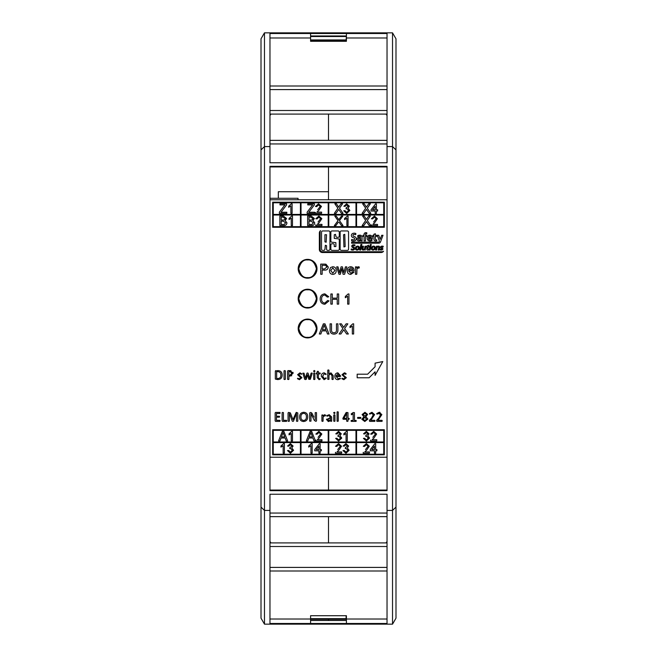 <?xml version="1.0" encoding="UTF-8"?>
<svg xmlns="http://www.w3.org/2000/svg" width="657" height="657" viewBox="0 0 657 657"><rect width="100%" height="100%" fill="white"/><g stroke="black" fill="none" stroke-linecap="round" stroke-linejoin="round"><path stroke-width="0.99" d="M395.99 149.886L395.99 38.82L392.525 32.85L395.99 38.82L395.99 618.18L395.99 149.886L392.525 146.577L392.525 32.85L387.03 32.85L387.03 146.577L392.525 146.577L392.525 510.423L395.99 507.114M269.97 542.912L387.03 542.912L387.03 624.15L392.541 624.15L395.99 618.18L392.525 624.15L392.525 510.423L387.03 510.423L387.03 494.236L269.97 494.236L269.97 624.15L264.475 624.15L261.01 618.18L261.01 38.82L264.475 32.85L328.5 32.85L328.5 33.515L328.5 32.85L392.541 32.85M386.135 542.912L387.03 541.425L387.03 542.912L387.03 516.64L269.97 516.64L387.03 516.64L387.03 510.423L387.03 624.15L392.525 624.15M387.03 623.485L346.42 623.485L346.42 615.716L310.58 615.716L310.58 623.485L346.42 623.485L346.42 620.495L310.58 620.495M310.58 39.954L346.116 39.954L346.42 36.505M346.42 41.284L310.58 41.284L310.58 33.515L346.42 33.515L346.42 41.284M269.97 510.423L264.475 510.423L264.475 624.15L261.01 618.18L261.01 507.114L264.475 510.423L264.475 146.577L269.97 146.577L269.97 162.764L387.03 162.764L387.03 146.577M269.97 166.344L269.97 490.656L387.03 490.656L387.03 166.344L269.97 166.344L387.03 166.344M264.475 32.85L264.475 146.577L261.01 149.886M310.58 619.017L269.97 619.017M387.03 619.017L346.42 619.017M387.03 114.088L269.97 114.088L269.97 37.983L310.58 37.983M346.42 37.983L387.03 37.983M387.03 513.06L269.97 513.06M269.97 66.595L269.97 146.577L269.97 143.94L387.03 143.94M310.58 33.515L269.97 33.515L269.97 37.983M269.97 490.656L387.03 490.656M269.97 546.501L387.03 546.501M387.03 567.41L269.97 567.41M264.459 624.15L269.97 624.15L269.97 623.485L310.58 623.485M387.03 140.36L269.97 140.36L387.03 140.36M269.97 166.944L387.03 166.944L387.03 199.785L269.97 199.785L269.97 166.944M387.03 490.056L269.97 490.056L269.97 457.215L387.03 457.215L387.03 490.056M387.03 33.515L346.42 33.515M269.97 89.59L387.03 89.59M387.03 110.499L269.97 110.499M387.03 570.99L269.97 570.99M269.97 86.01L387.03 86.01M342.067 378.251L341.87 378.711L343.866 379.697L341.87 378.711L342.067 378.251L343.866 378.777L345.163 377.783L342.001 374.695L344.358 372.848L342.001 374.695M344.802 372.88L346.067 373.595M343.668 375.402L346.346 377.693L343.866 379.697M338.207 378.777L336.203 376.535L338.207 378.777L340.236 378.251L338.207 378.777M340.416 378.687L340.236 378.251L340.416 378.687L338.035 379.697L340.416 378.687M335.284 374.408L334.889 376.305C334.889 374.219 335.899 373.069 337.912 372.848L336.885 372.995M340.244 376.535L340.679 376.034L340.244 376.535L336.203 376.535M285.343 370.827L284.686 370.605L285.343 370.827L285.343 379.344L284.029 379.344L284.686 379.565M275.776 370.605L275.332 371.09L277.796 370.605C280.613 370.688 282.075 372.133 282.182 374.958C282.14 377.947 280.629 379.483 277.665 379.565L275.332 379.081L275.332 371.09M338.248 411.98L337.649 411.758L338.248 411.98L338.248 421.162L337.066 421.162L337.649 421.375M334.372 412.284L333.641 412.949L334.372 412.284L335.086 412.941L334.372 412.284M333.657 412.703L334.356 413.606L335.086 412.941L334.356 413.606M334.356 421.375L334.955 421.162L334.356 421.375L334.955 421.162L334.955 415.002L334.356 414.789L333.772 415.002L333.772 421.162L334.356 421.375M328.032 421.441L328.672 421.507L326.521 419.618L330.479 417.556L329.042 415.577L330.479 417.064M326.578 419.133L326.521 419.618M326.907 415.306L327.014 416.234L326.784 415.766L327.014 416.234L329.042 415.577M331.153 421.375L331.662 421.17L330.635 421.17L330.635 420.546L328.672 421.507M292.882 421.375L293.465 421.194L292.882 421.375M288.053 421.153L288.702 421.375L288.053 421.153L288.053 412.957L288.579 412.415L288.053 412.957M288.579 412.415L290.345 412.875M290.46 413.138L292.965 419.601L296.184 412.44M296.488 421.153L297.136 421.375L296.488 421.153L296.471 413.384L293.465 421.194M282.567 421.375L282.124 420.891L282.567 421.375L286.493 421.375L286.501 420.324L286.731 420.841M283.438 412.637L282.781 412.415L283.438 412.637L283.438 420.324L286.501 420.324M275.143 412.9L275.595 412.415L275.143 412.9L275.143 420.891L275.587 421.375L275.143 420.891L275.587 421.375L279.907 421.375L279.915 420.324L280.145 420.85L279.915 420.324L276.457 420.324L276.457 417.162L279.389 417.162L279.389 416.234L279.619 416.719M280.145 412.957L279.907 412.415L279.915 413.475L276.457 413.475L276.457 416.234L279.389 416.234M350 327.58L352.341 326.086L350 327.58L350 326.381L352.809 323.844L350 326.381M343.759 329.806L344.169 330.405L343.759 329.806L343.274 330.504L343.759 329.806M330.085 329.683C329.945 332.516 331.259 333.994 334.019 334.126C331.259 333.994 329.945 332.516 330.085 329.683L330.085 323.844L331.514 323.844L331.514 329.617C331.309 331.539 332.105 332.606 333.904 332.82C332.105 332.606 331.309 331.539 331.514 329.617M334.856 332.721L333.904 332.82C335.801 332.697 336.655 331.629 336.466 329.617L336.466 323.844L337.895 323.844L337.895 329.683C338.027 332.475 336.737 333.961 334.019 334.126M339.973 271.234L341.073 266.849L342.42 266.849L343.816 272.573L345.451 266.849L346.814 266.849L344.613 274.265L343.102 274.265L341.739 268.557L340.367 274.265L338.979 274.265L336.655 266.849L338.01 266.849L339.628 272.721L339.899 271.538M332.82 274.396C335.127 274.141 336.253 272.827 336.203 270.454C336.253 272.827 335.127 274.141 332.82 274.396C330.561 274.166 329.428 272.893 329.436 270.561L330.553 267.53L332.82 266.717L330.553 267.53M328.139 267.999L328.262 267.029L325.461 264.147M350.698 266.717C348.415 266.964 347.274 268.27 347.266 270.618C347.274 268.27 348.415 266.964 350.698 266.717C352.924 266.972 354.033 268.253 354.041 270.553L354.041 270.553M350.789 273.23L348.571 270.881L350.789 273.23L352.719 272.055L350.789 273.23M359.371 267.062L358.155 266.717L359.371 267.062L358.968 268.196L358.106 267.892L356.973 268.836L358.106 267.892M320.189 298.976C320.214 302.228 321.782 303.986 324.895 304.265L329.042 300.881L324.895 304.265C321.782 303.986 320.214 302.228 320.189 298.976C320.255 295.855 321.815 294.147 324.87 293.851C321.815 294.147 320.255 295.855 320.189 298.976M328.779 296.8L324.87 293.851L328.779 296.8L327.35 297.104L324.804 295.018C322.603 295.322 321.544 296.635 321.626 298.976C321.544 296.635 322.603 295.322 324.804 295.018M327.613 300.545L324.763 303.091L327.613 300.545L329.042 300.881M345.319 297.72L347.66 296.217L345.319 297.72L345.319 296.512L348.12 293.975L348.957 293.975L348.957 304.134L347.66 304.134L347.66 296.217M303.756 412.284C300.996 412.53 299.625 414.082 299.649 416.949C299.625 414.082 300.996 412.53 303.756 412.284C306.449 412.506 307.755 414.009 307.681 416.793C307.722 419.675 306.359 421.244 303.575 421.507C306.359 421.244 307.722 419.675 307.681 416.793M310.975 414.14L310.975 421.153L309.661 421.153L309.661 412.925L310.827 412.415L311.911 413.138L313.906 417.055M310.975 413.729L314.366 420.464L315.951 421.375L316.51 420.866L315.951 421.375L316.51 420.866L316.51 412.637L315.196 412.637L315.212 419.724M324.969 414.674L322.981 415.897L322.981 415.002L321.914 415.002L321.914 421.162L322.505 421.375L321.914 421.162L323.096 421.162L322.505 421.375L323.096 421.162L323.096 417.113L324.615 415.709L325.429 415.889L325.601 415.355L325.429 415.889L324.615 415.709M342.864 418.764L343.02 418.041L343.168 419.265L346.682 419.265L346.682 421.162L347.331 421.375L346.682 421.162L347.996 421.162L347.331 421.375L347.996 421.162L347.996 419.265L349.015 419.265L349.015 418.345L349.278 418.805M347.036 412.415L346.058 412.629L347.996 412.662L347.996 418.345L349.015 418.345M346.099 412.588L343.02 418.041M351.446 414.789L351.224 413.877L351.446 414.789L353.137 413.738L353.137 420.455L351.273 420.455L351.281 421.375L351.027 420.923L351.281 421.375L356.045 421.375L356.053 420.455L356.299 420.923M356.053 420.455L354.452 420.455L354.452 412.612L353.252 412.506L351.224 413.877M357.482 417.877L357.737 417.425L357.737 418.345L357.482 417.877L357.737 418.345L360.668 418.345L360.915 417.877L360.668 418.345M363.863 416.809L361.835 419.281L364.791 421.507L361.835 419.281L363.863 416.809L362.097 414.542L364.955 412.284L362.097 414.542M365.859 416.686L367.633 414.37L365.859 416.686L367.895 419.076L364.791 421.507M369.341 420.841L369.743 421.375L369.628 420.061L369.341 420.841M369.686 414.132L371.772 413.335L369.686 414.132L369.472 413.582L371.969 412.284L374.613 414.608L371.969 412.284M375.007 420.841L374.736 420.324L374.745 421.375L369.743 421.375M376.592 420.841L376.987 421.375L376.872 420.061L376.592 420.841M376.872 420.061L378.654 418.246L380.543 414.805L379.015 413.335L376.929 414.132L379.5 413.401M380.009 412.358L379.212 412.284L381.857 414.608L378.038 420.324L381.98 420.324L382.251 420.841L381.98 420.324M290.961 370.688L288.062 370.605L287.585 371.115L287.585 379.344L288.908 379.344L288.908 376.141L291.782 375.714M289.983 370.605L293.121 373.225L292.981 372.314M297.662 378.251L297.465 378.711L299.469 379.697L297.465 378.711L297.662 378.251L299.461 378.777L300.758 377.783L297.596 374.695L299.953 372.848L297.596 374.695M301.686 373.833L299.953 372.848L301.686 373.833L301.497 374.293L299.97 373.767L298.787 374.638L301.949 377.693L299.469 379.697M299.264 375.402L298.787 374.638M304.7 379.319L305.464 379.565L304.7 379.319L302.811 373.176L304.019 373.201L305.538 378.383L306.934 373.201L307.509 372.979L306.934 373.201M311.705 372.979L311.09 373.201L312.239 373.176M314.26 379.565L314.859 379.352L314.26 379.565L314.859 379.352L314.859 373.192L314.26 372.979L313.676 373.192L313.676 379.352L314.26 379.565M314.276 370.474L313.545 371.139L314.276 370.474L314.99 371.131L314.276 370.474M314.26 371.796L314.99 371.131L314.26 371.796L313.545 371.139M317.232 371.492L317.816 371.262L317.232 371.492L317.232 372.979L316.173 373.447L316.403 372.979L316.395 373.899L317.232 373.899L317.232 377.57L319.088 379.697L317.232 377.57M320.263 373.447L320.033 372.979L320.263 373.447M318.431 377.816L319.294 378.777L320.263 378.99L320.099 378.58M324.197 372.848C322.217 373.102 321.257 374.268 321.314 376.346C321.257 374.268 322.217 373.102 324.197 372.848L326.159 374.071L324.197 372.848M325.954 374.564L326.159 374.071L325.954 374.564L324.262 373.767L325.954 374.564M324.287 378.646L322.636 376.231L324.287 378.646L326.012 377.857L324.287 378.646M330.266 373.973L331.194 373.997M328.96 379.36L327.769 379.352L328.96 379.36L328.96 375.081L330.685 373.899L331.99 375.771L331.99 379.36L333.173 379.352L332.582 379.565M328.96 370.17L328.36 369.948L328.96 370.17L328.96 373.866L330.947 372.848L333.173 375.582L333.173 379.352M375.09 366.737L375.09 363.149L382.793 361.564L375.09 375.385L375.09 371.805L369.111 377.775L357.17 377.775L357.17 374.194L367.633 374.194L375.09 366.737M346.083 373.833L345.902 374.293L344.375 373.767L343.184 374.638M338.035 379.697C335.924 379.582 334.881 378.448 334.889 376.305M337.912 372.848L340.679 376.034M284.029 379.344L284.029 370.827L284.686 370.605M337.066 421.162L337.066 411.98L337.649 411.758M326.784 415.766L329.173 414.657L331.662 416.99L331.662 421.17M292.299 421.194L289.367 413.384L289.367 421.153L288.702 421.375M296.447 412.415L297.802 412.957L297.802 421.153L297.136 421.375M282.124 420.891L282.124 412.637L282.781 412.415M275.595 412.415L279.907 412.415M352.809 323.844L353.647 323.844L353.647 333.994L352.341 333.994L352.341 326.086M343.274 330.504L340.876 333.994L339.127 333.994L342.88 328.533L339.653 323.844L341.377 323.844L343.668 327.383L346.099 323.844L347.849 323.844L344.621 328.549L348.374 333.994L346.641 333.994L344.169 330.405M323.351 323.844L324.969 323.844L329.001 333.994L327.482 333.994L326.324 330.873L321.996 330.873L320.846 333.994L319.327 333.994L323.351 323.844M332.82 266.717C335.037 266.939 336.162 268.187 336.203 270.454M384.345 202.175L272.655 202.175L272.655 227.265L384.345 227.265L384.345 202.175M369.127 250.054L370.096 250.054L370.918 246.211L369.94 246.211L369.127 250.054M367.805 250.112L368.446 250.021L368.61 249.217L367.789 248.831L368.199 246.925L369.103 246.925L369.25 246.211L368.347 246.211L368.585 245.118L366.647 246.211L366.499 246.925L367.222 246.925L366.778 249.011A0.92 0.92 0 0 0 367.805 250.112M358.262 246.186A1.569 1.569 0 0 1 359.33 247.385A2.3 2.3 0 0 1 356.521 250.054A1.569 1.569 0 0 1 355.388 248.699A2.3 2.3 0 0 1 358.262 246.186M377.052 247.952A1.61 1.61 0 0 1 377.479 247.163A0.78 0.78 0 0 1 378.021 246.901L378.087 246.892A0.575 0.575 0 0 1 378.678 247.59L378.153 250.054L379.146 250.054L379.689 247.533A1.15 1.15 0 0 0 378.646 246.145L378.506 246.137A1.339 1.339 0 0 0 377.323 246.679L377.422 246.211L376.461 246.211L375.64 250.054L376.609 250.054L377.052 247.952M353.868 247.122A1.569 1.569 0 0 1 353.392 250.03A3.482 3.482 0 0 1 351.101 249.791L351.29 248.913A2.3 2.3 0 0 0 352.965 249.249A0.739 0.739 0 0 0 353.277 247.903A5.363 5.363 0 0 0 352.407 247.361A1.339 1.339 0 0 1 352.62 244.962A3.523 3.523 0 0 1 355.026 244.979L354.837 245.866A2.3 2.3 0 0 0 353.294 245.644A0.575 0.575 0 0 0 353.055 246.605A3.523 3.523 0 0 0 353.868 247.122M360.849 240.027L360.89 240.897L362.073 240.897L362.073 237.12A1.914 1.914 0 0 0 360.159 235.206L359.551 235.206A3.827 3.827 0 0 0 357.769 235.641L357.769 236.832A2.981 2.981 0 0 1 359.543 236.249L359.872 236.249A0.92 0.92 0 0 1 360.792 237.169L359.584 237.456A4.139 4.139 0 0 0 358.073 237.793A1.692 1.692 0 0 0 358.837 240.988A2.456 2.456 0 0 0 360.849 240.027M366.729 236.364L366.729 235.296L365.464 235.296L365.464 234.45A0.69 0.69 0 0 1 366.746 233.974L366.828 232.808A3.449 3.449 0 0 0 365.44 232.709A1.684 1.684 0 0 0 364.06 234.368L364.06 235.296L362.96 235.296L362.96 236.364L364.06 236.364L364.06 240.897L365.464 240.897L365.464 236.364L366.729 236.364M371.977 240.544A3.367 3.367 0 0 1 368.544 240.667A2.3 2.3 0 0 1 367.698 239.912A3.367 3.367 0 0 1 367.879 235.986A2.332 2.332 0 0 1 369.612 235.214L369.948 235.214A2.332 2.332 0 0 1 372.215 236.98A6.923 6.923 0 0 1 372.388 238.532L368.511 238.532A1.306 1.306 0 0 0 369.669 239.92A3.367 3.367 0 0 0 371.977 239.419L371.977 240.544M378.563 242.137L351.61 242.137L351.61 243.213L378.703 243.213A1.914 1.914 0 0 0 380.493 241.965L382.998 235.296L381.684 235.296L380.181 239.288L378.719 235.296L377.249 235.272L379.352 241.004A0.846 0.846 0 0 1 378.563 242.137M327.777 250.374L328.73 250.374A1.224 1.224 0 0 0 329.954 249.143L329.954 232.167A1.224 1.224 0 0 0 328.73 230.944L322.759 230.944A1.224 1.224 0 0 0 321.528 232.167L321.528 249.143A1.224 1.224 0 0 0 322.759 250.374L323.712 250.374A1.224 1.224 0 0 0 324.936 249.143L325.322 245.283L326.545 245.669L326.545 249.143A1.224 1.224 0 0 0 327.777 250.374M320.115 231.937A2.3 2.3 0 0 1 320.526 230.632A3.063 3.063 0 0 0 319.351 233.046L319.351 249.455A3.063 3.063 0 0 0 322.415 252.518L381.068 252.518A3.063 3.063 0 0 0 383.557 251.237A2.3 2.3 0 0 1 382.111 251.754L322.415 251.754A2.3 2.3 0 0 1 320.115 249.455L320.115 231.937M333.099 243.747L332.081 243.747A1.224 1.224 0 0 0 330.857 244.971L330.857 249.143A1.224 1.224 0 0 0 332.081 250.374L338.051 250.374A1.224 1.224 0 0 0 339.283 249.143L339.283 239.977A1.166 1.166 0 0 0 338.117 238.811L334.265 238.425L334.265 234.738L335.489 234.352L335.875 236.093A1.224 1.224 0 0 0 337.098 237.317L338.051 237.317A1.224 1.224 0 0 0 339.283 236.093L339.283 232.167A1.224 1.224 0 0 0 338.051 230.944L332.023 230.944A1.166 1.166 0 0 0 330.857 232.11L330.857 241.012A1.224 1.224 0 0 0 332.081 242.244L335.875 242.622L335.875 246.58L334.265 246.58L334.265 244.913A1.166 1.166 0 0 0 333.099 243.747M348.563 249.143L348.563 232.167A1.224 1.224 0 0 0 347.339 230.944L341.369 230.944A1.224 1.224 0 0 0 340.137 232.167L340.137 249.143A1.224 1.224 0 0 0 341.369 250.374L347.339 250.374A1.224 1.224 0 0 0 348.563 249.143M376.716 240.881A3.449 3.449 0 0 1 375.393 240.971A1.61 1.61 0 0 1 373.948 239.353L373.948 236.364L372.921 236.364L372.921 235.296L373.948 235.296L373.948 234.204L375.393 233.761L375.393 235.296L376.716 235.296L376.716 236.364L375.393 236.364L375.393 239.205A0.69 0.69 0 0 0 376.091 239.895A1.536 1.536 0 0 0 376.716 239.756L376.716 240.881M355.15 236.89A2.143 2.143 0 0 1 354.608 240.881A4.977 4.977 0 0 1 351.552 240.708L351.676 239.403A4.599 4.599 0 0 0 353.688 239.821A0.961 0.961 0 0 0 354.082 237.974L352.752 237.456A2.143 2.143 0 0 1 353.031 233.366A4.213 4.213 0 0 1 355.848 233.506L355.733 234.705A4.599 4.599 0 0 0 353.819 234.442A0.961 0.961 0 0 0 353.778 236.331A5.149 5.149 0 0 1 355.15 236.89M366.039 246.211L365.037 246.211L364.561 248.445A1.018 1.018 0 0 1 363.633 249.323A0.575 0.575 0 0 1 363.001 248.633L363.518 246.211L362.516 246.211L362.04 248.469A1.339 1.339 0 0 0 362.015 248.855L362.032 249.159A0.994 0.994 0 0 0 362.984 250.079L363.296 250.087A1.339 1.339 0 0 0 364.29 249.701L365.218 250.054L366.039 246.211M383.08 247.04L383.245 246.276A3.523 3.523 0 0 0 381.43 246.227A1.076 1.076 0 0 0 381.027 248.165A5.593 5.593 0 0 1 381.742 248.691L381.61 249.282A1.536 1.536 0 0 1 380.198 249.052L380.017 249.89A3.827 3.827 0 0 0 381.996 249.956A1.076 1.076 0 0 0 382.588 248.174A5.593 5.593 0 0 0 381.717 247.5L381.791 246.925A1.536 1.536 0 0 1 383.08 247.04M372.453 250.054A1.569 1.569 0 0 1 371.328 248.699A2.3 2.3 0 0 1 374.194 246.186A1.569 1.569 0 0 1 375.237 247.27A2.3 2.3 0 0 1 372.453 250.054M359.708 250.054L360.685 250.054L361.884 244.453L360.898 244.453L359.708 250.054M370.096 245.496L371.065 245.496L371.271 244.544L370.302 244.544L370.096 245.496M272.655 429.735L272.655 454.825L384.345 454.825L384.345 429.735L272.655 429.735M324.443 264.114L320.715 264.114L320.715 274.265L322.144 274.265L322.144 270.101L324.632 270.101C326.841 270.191 328.057 269.173 328.262 267.029L325.946 264.213L324.443 264.114M352.719 272.055L354 272.187L350.764 274.396C348.473 274.215 347.307 272.959 347.266 270.618M354.033 270.881L348.571 270.881M356.973 268.836L356.767 274.265L355.47 274.265L355.47 266.849L356.644 266.849L356.644 267.884L358.155 266.717M321.626 298.976C321.503 301.349 322.546 302.721 324.763 303.091M330.865 293.975L332.294 293.975L332.294 298.147L337.246 298.147L337.246 293.975L338.675 293.975L338.675 304.134L337.246 304.134L337.246 299.313L332.294 299.313L332.294 304.134L330.865 304.134L330.865 293.975M303.575 421.507C300.865 421.285 299.551 419.766 299.649 416.949M324.689 414.657L325.601 415.355M357.737 417.425L360.668 417.425L360.915 417.877M364.955 412.284L367.633 414.37M369.628 420.061L371.402 418.246L373.299 414.805L371.772 413.335M374.613 414.608L370.794 420.324L374.736 420.324M382.251 420.841L381.988 421.375L376.987 421.375M376.929 414.132L376.724 413.582L379.212 412.284M288.242 379.565L288.908 379.344M293.121 373.225L289.901 376.141M312.174 373.463L310.334 379.319L308.798 379.319L307.484 374.827L306.252 379.319L305.464 379.565M307.509 372.979L308.084 373.184L309.595 378.383L311.09 373.201M317.816 371.262L318.415 371.492L318.415 372.979L320.033 372.979M320.033 373.899L318.415 373.899L318.415 377.447M320.263 378.99L319.088 379.697M326.012 377.857L326.192 378.375L324.065 379.697L321.314 376.346M324.262 373.767L322.636 376.231M327.769 379.352L327.769 370.17L328.36 369.948M339.497 375.747L336.203 375.747L337.895 373.767L339.497 375.747M277.804 371.665C279.849 371.788 280.868 372.905 280.868 375.007C280.95 377.208 279.931 378.375 277.812 378.514L276.654 378.514L276.654 371.665L277.804 371.665M329.518 418.345L330.479 418.345L330.479 419.659L328.861 420.587L327.712 419.527L329.518 418.345M322.431 329.699L325.897 329.699L324.164 325.01L322.431 329.699M334.898 270.512L332.82 273.23L330.734 270.553L332.82 267.892L334.898 270.512M328.204 202.775L301.029 202.775L301.029 214.42L328.204 214.42L328.204 202.775M328.796 215.02L328.796 226.665L355.971 226.665L355.971 215.02L328.796 215.02M383.745 226.665L383.745 215.02L356.57 215.02L356.57 226.665L383.745 226.665M383.745 202.775L356.57 202.775L356.57 214.42L383.745 214.42L383.745 202.775M273.255 202.775L273.255 214.42L300.43 214.42L300.43 202.775L273.255 202.775M273.255 226.665L300.43 226.665L300.43 215.02L273.255 215.02L273.255 226.665M328.204 226.665L328.204 215.02L301.029 215.02L301.029 226.665L328.204 226.665M355.971 202.775L328.796 202.775L328.796 214.42L355.971 214.42L355.971 202.775L355.971 214.42M357.433 246.901A0.739 0.739 0 0 1 358.32 247.426A1.536 1.536 0 0 1 357.424 249.282A0.739 0.739 0 0 1 356.414 248.716A1.536 1.536 0 0 1 357.433 246.901M358.788 238.663A2.07 2.07 0 0 1 359.864 238.335L360.792 238.581A1.339 1.339 0 0 1 359.519 239.961L359.297 239.969A0.739 0.739 0 0 1 358.788 238.663M369.768 236.241A1.306 1.306 0 0 1 371.016 237.547L368.511 237.547A1.306 1.306 0 0 1 369.768 236.241M324.936 234.738L326.545 234.738L326.168 242.244L324.936 241.858L324.936 234.738M344.777 234.352L345.155 246.58L343.931 246.966L343.545 234.738L344.777 234.352M373.365 246.901A0.739 0.739 0 0 1 374.244 247.402A1.536 1.536 0 0 1 373.357 249.282A0.739 0.739 0 0 1 372.347 248.716A1.536 1.536 0 0 1 373.365 246.901M383.745 442.58L383.745 454.225L356.57 454.225L356.57 442.58L383.745 442.58M355.971 442.58L355.971 454.225L328.796 454.225L328.796 442.58L355.971 442.58L355.971 454.225M328.204 442.58L328.204 454.225L301.029 454.225L301.029 442.58L328.204 442.58M301.029 430.335L328.204 430.335L328.204 441.98L301.029 441.98L301.029 430.335M300.43 454.225L273.255 454.225L273.255 442.58L300.43 442.58L300.43 454.225L300.43 442.58M273.255 430.335L300.43 430.335L300.43 441.98L273.255 441.98L273.255 430.335M355.971 430.335L355.971 441.98L328.796 441.98L328.796 430.335L355.971 430.335L355.971 441.98M356.57 430.335L383.745 430.335L383.745 441.98L356.57 441.98L356.57 430.335L356.57 441.98M322.144 268.927L322.144 265.288L325.741 265.379L326.833 267.07L324.591 268.927L322.144 268.927M350.69 267.892L348.571 269.715L352.735 269.715L352.259 268.508L350.69 267.892L348.571 269.715M300.963 416.867C300.857 414.805 301.76 413.631 303.682 413.335C305.62 413.614 306.515 414.797 306.367 416.883C306.482 418.969 305.579 420.16 303.641 420.455C301.686 420.176 300.799 418.985 300.963 416.867C300.799 418.985 301.686 420.176 303.641 420.455M343.956 418.345L346.682 413.45L346.682 418.345L343.956 418.345M363.149 419.174L364.783 417.261L366.573 419.207L364.881 420.587L363.149 419.174L364.881 420.587M363.411 414.477L364.922 413.204L366.442 414.477L365.005 416.234L363.436 414.715M289.942 371.534L291.807 373.316L289.918 375.221L288.908 375.221L288.908 371.534L289.942 371.534M280.868 375.007C280.95 377.208 279.931 378.375 277.812 378.514M332.82 273.23L330.734 270.553M301.029 214.42L301.029 202.775M356.57 226.665L356.57 215.02M356.57 214.42L356.57 202.775M300.43 202.775L300.43 214.42M300.43 215.02L300.43 226.665M356.57 454.225L356.57 442.58M301.029 454.225L301.029 442.58M300.43 430.335L300.43 441.98M326.833 267.07L324.591 268.927M324.566 265.288L325.741 265.379M352.259 268.508L352.735 269.715M303.682 413.335C305.62 413.614 306.515 414.797 306.367 416.883M364.783 417.261L365.276 417.532M365.423 415.996L365.005 416.234M312.009 205.772L312.675 204.894L307.755 204.894L307.755 203.793L314.366 203.793L314.366 204.894L308.798 212.244L314.613 212.244L314.613 213.344L307.139 213.344L307.139 212.195L311.845 205.986M317.684 209.772L320.246 206.438L317.684 209.772M316.699 206.61L318.505 204.894L316.699 206.61L315.475 206.487L318.53 203.793L321.478 206.429L318.53 203.793M316.92 212.121L318.826 210.347L316.92 212.121L321.593 212.121L321.593 213.344L315.352 213.344L315.475 212.498M338.913 219.504L341.435 216.137L342.798 216.137L339.464 220.596L343.044 225.614L341.492 225.606L339.111 222.222M338.248 222.304L335.867 225.597L334.356 225.597L338.027 220.662L334.807 216.12L336.302 216.128L338.774 219.725M347.323 216.104L344.572 218.477L347.323 216.104L348.07 216.104L348.054 225.614L346.888 225.614L346.904 218.198L344.572 219.602L344.572 218.477M373.595 222.05L376.165 218.715L373.595 222.05M372.609 218.88L374.424 217.163L372.609 218.88L371.386 218.756L374.449 216.063L377.389 218.699L374.449 216.063M372.839 224.398L374.736 222.624L372.839 224.398L377.512 224.398L377.512 225.622L371.262 225.622L371.394 224.768M371.016 209.797L371.016 211.02L371.016 209.797L375.549 203.908L376.412 203.908L376.412 209.797L377.635 209.797L377.635 211.02L376.412 211.02L376.412 213.344L375.18 213.344L375.18 211.02L371.016 211.02M284.243 205.772L284.908 204.894L279.981 204.894L279.981 203.793L286.592 203.793L286.592 204.894L281.024 212.244L286.838 212.244L286.838 213.344L279.365 213.344L279.365 212.195L284.07 205.986M288.678 207.308L290.887 205.896L288.678 207.308L288.678 206.175L291.322 203.793L288.678 206.175M292.11 213.344L292.11 203.793L292.11 213.344L290.887 213.344L290.887 205.896M283.446 225.589C285.508 225.721 286.682 224.809 286.961 222.854L285.163 220.563L286.592 218.51L283.438 216.03L279.857 216.03L279.857 225.589L283.446 225.589C285.508 225.721 286.682 224.809 286.961 222.854L285.163 220.563L286.592 218.51L283.438 216.03M289.047 219.553L291.248 218.14L289.047 219.553L289.047 218.42L291.683 216.03L289.047 218.42M311.221 225.589C313.282 225.721 314.457 224.809 314.736 222.854L312.937 220.563L314.366 218.51L311.204 216.03L307.632 216.03L307.632 225.589L311.221 225.589C313.282 225.721 314.457 224.809 314.736 222.854L312.937 220.563L314.366 218.51L311.204 216.03M318.045 222.017L320.616 218.682L318.045 222.017M317.06 218.855L318.875 217.138L317.06 218.855L315.836 218.732L318.9 216.03L321.84 218.674L318.9 216.03M317.29 224.365L319.187 222.592L317.29 224.365L321.963 224.365L321.963 225.589L315.713 225.589L315.845 224.743M348.637 210.462L346.748 212.367L344.958 210.651L346.748 212.367L348.637 210.462L346.847 208.68L346.05 208.811L346.173 207.711M348.144 206.257L346.354 207.727L348.144 206.257L346.691 204.894L345.081 206.364L343.857 206.241L346.65 203.793L343.857 206.241M348.07 208.113L349.368 206.216L348.07 208.113L349.861 210.47L348.07 208.113M346.707 213.468L349.861 210.47L346.707 213.468L343.734 210.774L346.707 213.468M365.506 449.577L368.076 446.243L365.506 449.577M364.52 446.415L366.335 444.699L364.52 446.415L363.296 446.292L366.36 443.598L369.3 446.234L366.36 443.598M364.75 451.926L366.647 450.152L364.75 451.926L369.423 451.926L369.423 453.149L363.173 453.149L363.305 452.303M337.731 449.577L340.301 446.243L337.731 449.577M336.754 446.415L338.56 444.699L336.754 446.415L335.522 446.292L338.585 443.598L341.525 446.234L338.585 443.598M336.975 451.926L338.881 450.152L336.975 451.926L341.648 451.926L341.648 453.149L335.407 453.149L335.53 452.303M347.898 450.267L346.017 452.172L344.227 450.456L346.017 452.172L347.898 450.267L346.108 448.485L345.319 448.616L345.442 447.516M347.413 446.062L345.615 447.532L347.413 446.062L345.952 444.699L344.35 446.169L343.118 446.046L345.919 443.598L343.118 446.046M347.331 447.918L348.637 446.021L347.331 447.918L349.122 450.275L347.331 447.918M345.976 453.273L349.122 450.275L345.976 453.273L343.003 450.579L345.976 453.273M308.733 447.113L310.942 445.701L308.733 447.113L308.733 445.98L311.377 443.598L308.733 445.98M318.045 437.365L320.616 434.031L318.045 437.365M317.06 434.195L318.875 432.487L317.06 434.195L315.836 434.072L318.9 431.378L321.84 434.014L318.9 431.378M317.29 439.714L319.187 437.94L317.29 439.714L321.963 439.714L321.963 440.937L315.713 440.937L315.845 440.083M280.958 447.113L283.167 445.701L280.958 447.113L280.958 445.98L283.602 443.598L280.958 445.98M292.357 450.267L290.468 452.172L288.678 450.456L290.468 452.172L292.357 450.267L290.558 448.485L289.77 448.616L289.893 447.516M291.864 446.062L290.074 447.532L291.864 446.062L290.41 444.699L288.801 446.169L287.577 446.046L290.369 443.598L287.577 446.046M291.782 447.918L293.088 446.021L291.782 447.918L293.58 450.275L291.782 447.918M290.427 453.273L293.58 450.275L290.427 453.273L287.454 450.579L290.427 453.273M289.047 434.901L291.248 433.489L289.047 434.901L289.047 433.768L291.683 431.378L289.047 433.768M340.548 438.055L338.667 439.96L336.877 438.244L338.667 439.96L340.548 438.055L338.757 436.273L337.961 436.404L338.092 435.304M340.055 433.85L338.265 435.312L340.055 433.85L338.601 432.487L336.992 433.957L335.768 433.834L338.569 431.378L335.768 433.834M339.981 435.706L341.287 433.809L339.981 435.706L341.771 438.063L339.981 435.706M338.618 441.061L341.771 438.063L338.618 441.061L335.645 438.367L338.618 441.061M343.857 434.901L346.058 433.489L343.857 434.901L343.857 433.768L346.502 431.378L343.857 433.768M368.322 438.055L366.442 439.96L364.643 438.244L366.442 439.96L368.322 438.055L366.532 436.273L365.735 436.404L365.867 435.304M367.83 433.85L366.039 435.312L367.83 433.85L366.376 432.487L364.766 433.957L363.543 433.834L366.335 431.378L363.543 433.834M367.756 435.706L369.053 433.809L367.756 435.706L369.546 438.063L367.756 435.706M366.392 441.061L369.546 438.063L366.392 441.061L363.42 438.367L366.392 441.061M372.856 437.365L375.426 434.031L372.856 437.365M371.878 434.195L373.685 432.487L371.878 434.195L370.647 434.072L373.71 431.378L376.65 434.014L373.71 431.378M372.1 439.714L374.005 437.94L372.1 439.714L376.773 439.714L376.773 440.937L370.523 440.937L370.655 440.083M320.246 206.438L318.505 204.894M321.478 206.429L318.826 210.347M365.662 220.481L362.623 216.063L364.241 216.063L366.409 219.397L368.692 216.063L370.343 216.063L367.296 220.489L370.827 225.622L369.201 225.622L366.483 221.672L363.773 225.622L362.13 225.622L365.662 220.481M376.165 218.715L374.424 217.163M377.389 218.699L374.736 222.624M365.662 208.203L362.623 203.793L364.241 203.793L366.409 207.119L368.692 203.793L370.343 203.793L367.296 208.22L370.827 213.344L369.201 213.344L366.483 209.402L363.773 213.344L362.13 213.344L365.662 208.203M291.322 203.793L292.11 203.793M291.683 216.03L292.48 216.03L292.48 225.589L291.248 225.589L291.248 218.14M320.616 218.682L318.875 217.138M321.84 218.674L319.187 222.592M337.887 208.203L334.848 203.793L336.474 203.793L338.634 207.119L340.917 203.793L342.568 203.793L339.521 208.22L343.053 213.344L341.435 213.344L338.716 209.402L336.006 213.344L334.356 213.344L337.887 208.203M346.65 203.793L349.368 206.216M343.734 210.774L344.958 210.651M368.076 446.243L366.335 444.699M369.3 446.234L366.647 450.152M374.449 450.825L370.285 450.825L370.285 449.602L374.818 443.713L375.673 443.713L375.673 449.602L376.896 449.602L376.896 450.825L375.673 450.825L375.673 453.149L374.449 453.149L374.449 450.825M340.301 446.243L338.56 444.699M341.525 446.234L338.881 450.152M345.919 443.598L348.637 446.021M343.003 450.579L344.227 450.456M311.377 443.598L312.165 443.598L312.165 453.149L310.942 453.149L310.942 445.701M318.9 450.825L314.736 450.825L314.736 449.602L319.269 443.713L320.123 443.713L320.123 449.602L321.355 449.602L321.355 450.825L320.123 450.825L320.123 453.149L318.9 453.149L318.9 450.825M310.12 431.378L311.64 431.378L315.434 440.937L313.997 440.937L312.913 437.997L308.839 437.997L307.755 440.937L306.326 440.937L310.12 431.378M320.616 434.031L318.875 432.487M321.84 434.014L319.187 437.94M283.602 443.598L284.391 443.598L284.391 453.149L283.167 453.149L283.167 445.701M290.369 443.598L293.088 446.021M287.454 450.579L288.678 450.456M282.346 431.378L283.865 431.378L287.659 440.937L286.23 440.937L285.138 437.997L281.065 437.997L279.981 440.937L278.552 440.937L282.346 431.378M291.683 431.378L292.48 431.378L292.48 440.937L291.248 440.937L291.248 433.489M338.569 431.378L341.287 433.809M335.645 438.367L336.877 438.244M346.502 431.378L347.29 431.378L347.29 440.937L346.058 440.937L346.058 433.489M366.335 431.378L369.053 433.809M363.42 438.367L364.643 438.244M375.426 434.031L373.685 432.487M376.65 434.014L374.005 437.94M375.18 206.347L372.527 209.797L375.18 209.797L375.18 206.347M281.204 224.489L281.204 221.179L283.307 221.179L285.614 222.83L284.284 224.439L281.204 224.489M281.204 220.079L281.204 217.138L283.027 217.138L285.245 218.633L284.325 219.964L281.204 220.079M308.979 224.489L308.979 221.179L311.081 221.179L313.389 222.83L312.059 224.439L308.979 224.489M308.979 220.079L308.979 217.138L310.802 217.138L313.019 218.633L312.1 219.964L308.979 220.079M374.449 446.152L371.796 449.602L374.449 449.602L374.449 446.152M318.9 446.152L316.247 449.602L318.9 449.602L318.9 446.152M309.242 436.897L312.51 436.897L310.876 432.487L309.242 436.897M281.475 436.897L284.736 436.897L283.101 432.487L281.475 436.897M310.227 434.244L311.016 432.864M282.453 434.244L283.241 432.864M307.599 278.182A9.403 9.403 0 0 1 298.188 268.77A9.403 9.403 0 0 1 307.599 259.367A9.403 9.403 0 0 1 317.002 268.77A9.403 9.403 0 0 1 307.599 278.182A9.403 9.403 0 0 1 298.188 268.77A9.403 9.403 0 0 1 307.599 259.367A9.403 9.403 0 0 1 317.002 268.77A9.403 9.403 0 0 1 307.599 278.182M307.599 308.043A9.403 9.403 0 0 1 298.188 298.639A9.403 9.403 0 0 1 307.599 289.228A9.403 9.403 0 0 1 317.002 298.639A9.403 9.403 0 0 1 307.599 308.043A9.403 9.403 0 0 1 298.188 298.639A9.403 9.403 0 0 1 307.599 289.228A9.403 9.403 0 0 1 317.002 298.639A9.403 9.403 0 0 1 307.599 308.043M307.599 337.903A9.403 9.403 0 0 1 298.188 328.5A9.403 9.403 0 0 1 307.599 319.097A9.403 9.403 0 0 1 317.002 328.5A9.403 9.403 0 0 1 307.599 337.903A9.403 9.403 0 0 1 298.188 328.5A9.403 9.403 0 0 1 307.599 319.097A9.403 9.403 0 0 1 317.002 328.5A9.403 9.403 0 0 1 307.599 337.903M386.891 115.345L386.135 114.088M328.5 114.088L328.5 140.36L328.5 114.088M298.04 199.785L298.04 198.291L269.97 198.291L278.33 198.291L278.33 191.721L328.5 191.721L328.5 166.944L328.5 199.785M328.5 457.215L328.5 490.056L328.5 457.215M328.5 516.64L328.5 542.912L328.5 516.64M328.5 619.313L328.5 620.495L328.5 619.313M328.5 623.485L328.5 624.15L328.5 623.485M395.99 232.939L395.99 235.92M387.03 624.15L269.97 624.15M346.116 39.954L346.116 41.284M310.58 36.513L346.116 36.513L346.116 35.963L310.58 35.963M310.58 40.2L346.116 40.258M311.475 41.284L311.319 40.052L345.081 40.052L344.925 41.284M310.58 619.313L346.116 619.313L346.116 615.716M269.97 146.577L269.97 162.764M270.865 114.088L269.97 115.583M269.97 541.417L270.865 542.912M261.01 41.81L261.01 38.82L264.459 32.85L269.97 32.85L269.97 33.515M261.01 38.82L261.01 156.785M278.33 191.721L328.5 191.721M307.599 277.583C303.427 278.083 300.495 275.143 298.787 268.77C300.495 262.398 303.427 259.466 307.599 259.967C311.763 259.466 314.695 262.398 316.403 268.77C314.695 275.143 311.763 278.083 307.599 277.583M307.599 307.443C303.427 307.944 300.495 305.012 298.787 298.639C300.495 292.266 303.427 289.326 307.599 289.827C311.763 289.326 314.695 292.266 316.403 298.639C314.695 305.012 311.763 307.944 307.599 307.443M307.599 337.312C303.427 337.813 300.495 334.873 298.787 328.5C300.495 322.127 303.427 319.187 307.599 319.688C311.763 319.187 314.695 322.127 316.403 328.5C314.695 334.873 311.763 337.813 307.599 337.312M311.475 41.243L344.925 41.243M346.116 618.648L310.58 618.648"/></g></svg>
